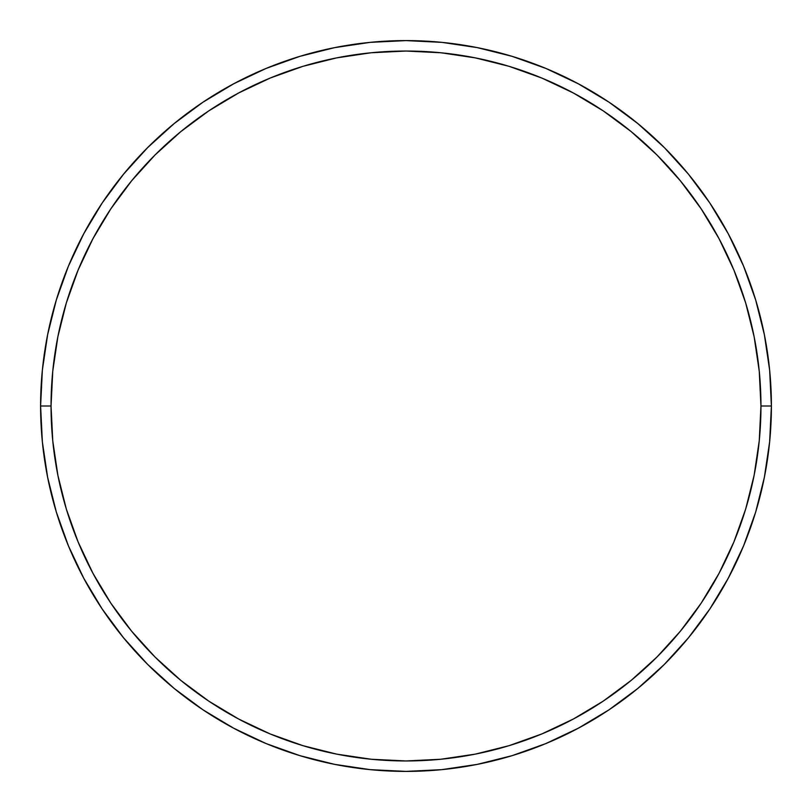 <?xml version="1.0" encoding="UTF-8"?>
<svg xmlns="http://www.w3.org/2000/svg" width="812" height="812" viewBox="0 0 812 812"><rect width="100%" height="100%" fill="white"/><g stroke="black" fill="none" stroke-linecap="round" stroke-linejoin="round"><path stroke-width="1.22" d="M40.6 406L51.044 406A354.956 354.956 0 0 1 406 51.044A354.956 354.956 0 0 1 760.956 406L771.4 406A365.4 365.4 0 0 0 406 40.6A365.4 365.4 0 0 0 40.6 406A365.4 365.4 0 0 1 406 40.6A365.4 365.4 0 0 1 771.4 406A365.4 365.4 0 0 1 406 771.4A365.4 365.4 0 0 1 40.6 406L42.356 370.181L47.624 334.717L56.332 299.932L68.411 266.163L83.748 233.754L102.18 202.99L123.546 174.194L147.622 147.622L174.194 123.546L202.99 102.18L233.754 83.748L266.163 68.411L299.932 56.332L334.717 47.624L370.181 42.356L406 40.6L441.819 42.356L477.283 47.624L512.067 56.332L545.837 68.411L578.245 83.748L609.01 102.18L637.806 123.546L664.378 147.622L688.454 174.194L709.82 202.99L728.252 233.754L743.589 266.163L755.667 299.932L764.376 334.717L769.644 370.181L771.4 406L769.644 441.819L764.376 477.283L755.667 512.067L743.589 545.837L728.252 578.245L709.82 609.01L688.454 637.806L664.378 664.378L637.806 688.454L609.01 709.82L578.245 728.252L545.837 743.589L512.067 755.667L477.283 764.376L441.819 769.644L406 771.4L370.181 769.644L334.717 764.376L299.932 755.667L266.163 743.589L233.754 728.252L202.99 709.82L174.194 688.454L147.622 664.378L123.546 637.806L102.18 609.01L83.748 578.245L68.411 545.837L56.332 512.067L47.624 477.283L42.356 441.819L40.6 406A365.4 365.4 0 0 0 406 771.4A365.4 365.4 0 0 0 771.4 406L760.956 406L759.25 371.206L754.135 336.747L745.68 302.957L733.936 270.163L719.046 238.677L701.142 208.796L680.385 180.812L656.999 155.001L631.188 131.615L603.204 110.858L573.323 92.954L541.837 78.064L509.043 66.32L475.253 57.865L440.794 52.75L406 51.044L371.206 52.75L336.747 57.865L302.957 66.32L270.163 78.064L238.677 92.954L208.796 110.858L180.812 131.615L155.001 155.001L131.615 180.812L110.858 208.796L92.954 238.677L78.064 270.163L66.32 302.957L57.865 336.747L52.75 371.206L51.044 406L52.75 440.794L57.865 475.253L66.32 509.043L78.064 541.837L92.954 573.323L110.858 603.204L131.615 631.188L155.001 656.999L180.812 680.385L208.796 701.142L238.677 719.046L270.163 733.936L302.957 745.68L336.747 754.135L371.206 759.25L406 760.956L440.794 759.25L475.253 754.135L509.043 745.68L541.837 733.936L573.323 719.046L603.204 701.142L631.188 680.385L656.999 656.999L680.385 631.188L701.142 603.204L719.046 573.323L733.936 541.837L745.68 509.043L754.135 475.253L759.25 440.794L760.956 406A354.956 354.956 0 0 1 406 760.956A354.956 354.956 0 0 1 51.044 406L40.6 406"/></g></svg>
